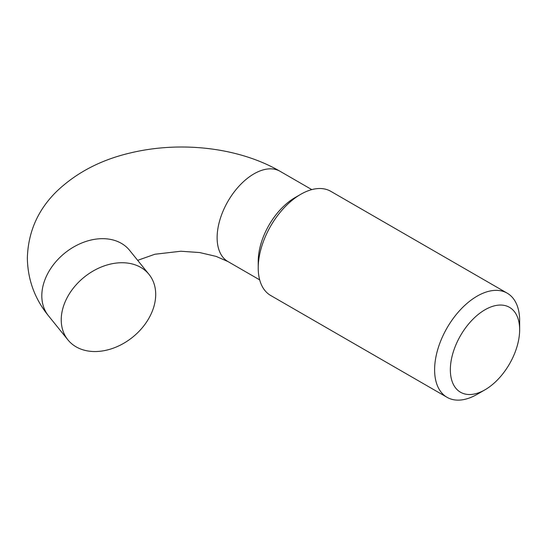 <?xml version="1.0" encoding="UTF-8"?>
<svg xmlns="http://www.w3.org/2000/svg" width="547" height="547" viewBox="0 0 547 547"><rect width="100%" height="100%" fill="white"/><g stroke="black" fill="none" stroke-linecap="round" stroke-linejoin="round"><path stroke-width="0.82" d="M258.225 267.955L258.225 261.411A52.115 30.085 -60 0 1 295.072 197.583L300.741 194.308A60.129 34.714 120 0 0 300.741 194.308A60.129 34.714 120 0 0 258.225 267.955A60.129 34.714 120 0 0 270.676 295.483L447.063 397.32A60.129 34.714 -60 0 1 437.846 349.136A60.129 34.714 -60 0 1 477.128 296.146A60.129 34.714 -60 0 1 507.199 293.165A60.129 34.714 -60 0 1 519.65 320.692L519.65 329.779A49.004 28.294 120 0 0 484.998 309.766A49.004 28.294 120 0 0 450.345 369.793A49.004 28.294 120 0 0 484.998 389.799L477.128 394.339A60.129 34.714 -60 0 1 447.063 397.32M507.199 293.165L330.812 191.334A60.129 34.714 120 0 0 300.747 194.308M61.237 319.845A52.115 38.563 -38.9 0 1 95.903 269.5A52.115 38.563 -38.9 0 1 149.01 274.389A52.115 38.563 -38.9 0 1 155.704 294.416A52.115 38.563 -38.9 0 1 121.037 344.767A52.115 38.563 -38.9 0 1 67.924 339.878A52.115 38.563 -38.9 0 1 61.237 319.845M477.128 394.339L484.998 389.799A49.004 28.294 120 0 0 519.65 329.779M149.01 274.389L129.571 250.314A52.115 38.563 -38.9 0 0 76.471 245.446A52.115 38.563 -38.9 0 0 41.811 295.797A52.115 38.563 -38.9 0 0 48.498 315.824C34.796 298.977 27.747 279.743 27.35 258.136C28.088 232.14 37.839 209.918 56.614 191.471C76.395 172.578 101.147 159.69 130.87 152.825C180.756 140.935 238.882 147.369 280.03 171.273A52.115 30.085 120 0 0 239.873 185.235A52.115 30.085 120 0 0 217.125 237.678A52.115 30.085 120 0 0 227.914 261.534L259.688 279.879M280.03 171.273L311.804 189.618M48.498 315.824L67.924 339.878M227.914 261.534L216.106 256.393L199.655 252.55L180.879 251.237L154.897 254.246L137.666 260.338"/></g></svg>
